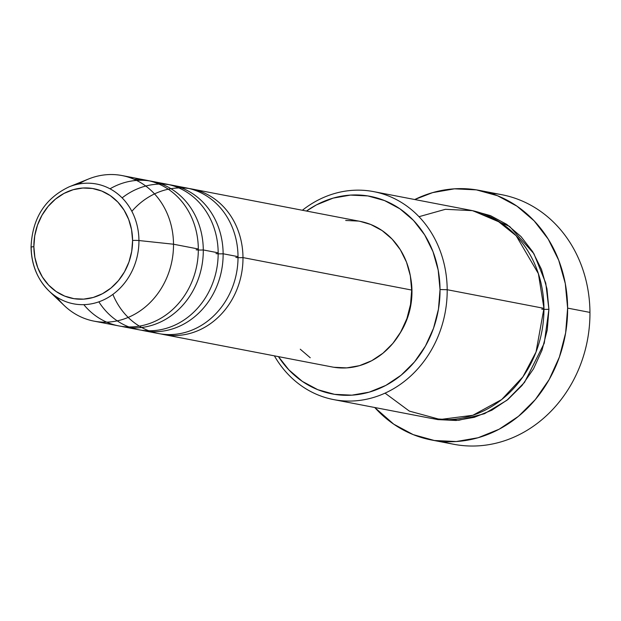 <?xml version="1.0" encoding="UTF-8"?>
<svg xmlns="http://www.w3.org/2000/svg" width="621" height="621" viewBox="0 0 621 621"><rect width="100%" height="100%" fill="white"/><g stroke="black" fill="none" stroke-linecap="round" stroke-linejoin="round"><path stroke-width="0.93" d="M78.665 184.033A74.124 65.143 100.9 0 1 122.042 175.557A74.124 65.143 100.9 0 1 173.515 244.224L138.941 240.537L173.515 244.224A74.124 65.143 -79.1 0 0 88.648 178.964L69.11 186.843A60.99 53.6 100.9 0 1 138.941 240.537A60.99 53.6 100.9 0 1 107.208 298.041A60.99 53.6 100.9 0 1 49.067 291.024A60.99 53.6 100.9 0 1 31.182 247.321A5.294 0.559 -0.4 0 1 31.05 247.197A5.294 0.559 -0.4 0 1 33.86 246.684A55.874 49.106 100.9 0 1 82.834 188.016A55.874 49.106 100.9 0 1 132.584 240.467A5.294 0.559 -0.4 0 1 138.941 240.537A60.99 53.6 -79.1 0 0 72.284 185.679M360.071 221.363L370.784 224.499L382.156 230.601L392.146 239.139L400.366 249.797L406.507 262.163L410.326 275.755L411.684 290.054L242.982 257.591A74.124 65.143 100.9 0 1 161.025 333.974A74.124 65.143 100.9 0 0 163.494 334.509A74.124 65.143 100.9 0 0 242.982 257.591L411.684 290.054A74.124 65.143 -79.1 0 0 360.211 221.386L191.509 188.924A74.124 65.143 100.9 0 1 242.982 257.591A5.294 0.559 -0.4 0 1 235.825 257.412M112.875 294.393A74.124 65.143 -79.1 0 0 186.595 332.018A74.124 65.143 -79.1 0 0 238.022 256.636A74.124 65.143 -79.1 0 0 186.541 187.969L171.66 185.105A74.124 65.143 100.9 0 1 223.133 253.772A74.124 65.143 100.9 0 1 141.177 330.155A74.124 65.143 100.9 0 0 143.645 330.69A74.124 65.143 100.9 0 0 223.133 253.772L238.022 256.636L223.133 253.772A5.294 0.559 179.6 0 1 215.976 253.593M98.855 301.837A74.124 65.143 -79.1 0 0 172.467 326.172A74.124 65.143 -79.1 0 0 218.173 252.817A74.124 65.143 -79.1 0 0 166.7 184.15L151.811 181.285A74.124 65.143 100.9 0 1 203.292 249.952A74.124 65.143 100.9 0 1 121.328 326.335A74.124 65.143 100.9 0 0 123.796 326.871A74.124 65.143 100.9 0 0 203.292 249.952L218.173 252.817L203.292 249.952A5.294 0.559 -0.4 0 1 196.127 249.774A5.294 0.559 179.6 0 0 203.292 249.952A74.124 65.143 100.9 0 0 110.026 188.807M83.812 304.655A74.124 65.143 -79.1 0 0 156.29 320.708A74.124 65.143 -79.1 0 0 198.324 248.998A74.124 65.143 -79.1 0 0 146.851 180.331L122.042 175.557M385.051 393.14L409.34 411.102L440.157 419.493L472.822 415.286L501.667 399.567L522.952 376.807L536.039 351.998L543.949 308.334L447.198 289.72L440.033 289.533A100.602 88.407 100.9 0 1 378.305 388.956A100.602 88.407 100.9 0 1 278.464 356.633L288.819 369.821L302.373 381.418L317.805 389.693L334.509 394.335L351.866 395.166L369.185 392.154L385.82 385.408L401.119 375.2L414.502 361.911L425.447 346.052L433.536 328.245L438.465 309.157L440.033 289.533L438.193 270.127L433 251.676L424.671 234.901L413.516 220.439L399.955 208.85L384.531 200.567L367.818 195.925L350.469 195.095L333.143 198.115L316.508 204.852L306.479 211.047A100.602 88.407 100.9 0 1 440.033 289.533L447.198 289.72A105.896 93.065 -79.1 0 0 397.797 200.35A105.896 93.065 -79.1 0 0 302.388 210.263A105.896 93.065 100.9 0 1 373.656 191.625A105.896 93.065 100.9 0 1 447.198 289.72L543.949 308.334A105.896 93.065 -79.1 0 0 470.407 210.24L373.656 191.625M490.419 193.193A127.072 111.671 100.9 0 1 589.95 312.41A127.072 111.671 -79.1 0 0 501.706 194.691L479.373 190.399A127.072 111.671 100.9 0 1 567.625 308.109L589.95 312.41L567.625 308.109A127.072 111.671 100.9 0 1 431.354 439.963A127.072 111.671 100.9 0 1 374.735 407.508L393.73 424.174L413.221 434.63L434.327 440.491L456.249 441.539L478.131 437.735L499.137 429.22L518.465 416.318L535.364 399.528L549.189 379.501L559.412 357.005L565.638 332.895L567.625 308.109L565.296 283.595L558.737 260.292L548.211 239.101L534.122 220.835L516.998 206.188L497.506 195.731L476.4 189.871L454.479 188.823L432.596 192.626L414.75 199.527A127.072 111.671 100.9 0 1 479.373 190.399M432.868 418.647L437.836 419.61L456.101 420.479L474.335 417.304L491.84 410.209L507.947 399.458L522.036 385.47L533.555 368.781L542.071 350.034L547.256 329.945L548.91 309.289L545.758 283.153L533.913 253.717L509.608 226.417L472.884 210.752L490.481 215.642L506.728 224.352L520.996 236.554L532.74 251.784L541.512 269.444L546.969 288.858L548.91 309.289A5.294 0.559 -0.4 0 1 541.753 309.111A5.294 0.559 179.6 0 0 548.91 309.289L544.26 343.188L524.52 382.381L506.938 400.273L484.481 413.718L458.865 420.262L432.884 418.655M410.706 278.022L411.971 291.303A68.83 60.493 -79.1 0 0 410.753 278.255M54.601 295.619A60.99 53.6 -79.1 0 0 110.367 296.124A60.99 53.6 -79.1 0 0 138.941 240.537A5.294 0.559 179.6 0 0 132.584 240.467A55.874 49.106 100.9 0 1 83.61 299.136A55.874 49.106 100.9 0 1 33.86 246.684L34.737 235.786L37.47 225.182L41.964 215.293L48.05 206.49L55.479 199.108L63.979 193.434L73.216 189.692L82.834 188.016L92.475 188.474L101.759 191.051L110.328 195.654L117.858 202.089L124.053 210.123L128.679 219.446L131.559 229.685L132.584 240.467L131.714 251.365L128.974 261.969L124.479 271.858L118.401 280.669L110.973 288.051L102.473 293.717L93.235 297.467L83.61 299.136L73.977 298.678L64.693 296.101L56.123 291.505L48.593 285.062L42.399 277.028L37.772 267.713L34.885 257.467L33.86 246.684A5.294 0.559 179.6 0 0 31.05 247.197C31.415 264.825 37.423 279.434 49.067 291.024L64.281 305.586A74.124 65.143 -79.1 0 0 134.943 314.117A74.124 65.143 -79.1 0 0 173.515 244.224L198.324 248.998L173.515 244.224A74.124 65.143 100.9 0 1 94.027 321.142A74.124 65.143 100.9 0 1 56.891 297.172M149.319 180.866A74.124 65.143 100.9 0 1 151.811 181.285M123.796 326.871L138.685 329.735A74.124 65.143 -79.1 0 0 218.173 252.817A74.124 65.143 -79.1 0 0 159.162 183.211M94.027 321.142L118.836 325.916A74.124 65.143 -79.1 0 0 198.324 248.998A74.124 65.143 -79.1 0 0 134.183 179.329M431.354 439.963L453.679 444.263A127.072 111.671 -79.1 0 0 589.95 312.41A127.072 111.671 100.9 0 1 442.649 441.469M333.64 399.598A105.896 93.065 100.9 0 1 274.381 355.841A105.896 93.065 -79.1 0 0 379.842 395.321A105.896 93.065 -79.1 0 0 447.198 289.72A105.896 93.065 100.9 0 1 333.64 399.598L430.392 418.212A105.896 93.065 -79.1 0 0 543.949 308.334L538.384 273.659L516.191 235.77L496.777 220.23L472.426 210.651L445.42 209.3L418.996 216.698M411.971 291.303L410.892 304.732L407.523 317.789L400.227 332.934A68.83 60.493 -79.1 0 0 411.971 291.303M345.687 220.471L358.472 221.076M163.494 334.509L332.196 366.972A74.124 65.143 -79.1 0 0 411.684 290.054L410.528 304.515L406.902 318.573L400.933 331.699L392.868 343.382L383.01 353.17L371.738 360.7L359.481 365.668L346.72 367.888L333.935 367.275M310.252 357.758L300.261 349.212M143.645 330.69L158.534 333.555A74.124 65.143 -79.1 0 0 238.022 256.636A74.124 65.143 -79.1 0 0 179.003 187.03M122.12 197.882A74.124 65.143 100.9 0 1 188.745 191.315A74.124 65.143 100.9 0 1 223.133 253.772M131.854 211.311A74.124 65.143 100.9 0 1 202.749 192.316A74.124 65.143 100.9 0 1 242.982 257.591M69.11 186.843C44.914 198.355 32.23 218.476 31.05 247.197"/></g></svg>
